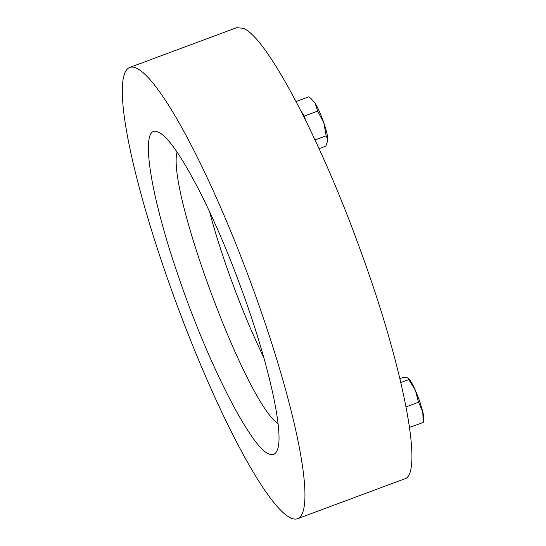 <?xml version="1.0" encoding="UTF-8"?>
<svg xmlns="http://www.w3.org/2000/svg" width="546" height="546" viewBox="0 0 546 546"><rect width="100%" height="100%" fill="white"/><g stroke="black" fill="none" stroke-linecap="round" stroke-linejoin="round"><path stroke-width="0.82" d="M263.732 357.364C243.188 315.315 221.471 256.92 209.541 211.671M408.292 378.235A22.871 3.658 69.6 0 1 408.401 378.33A22.871 3.658 69.6 0 1 415.39 390.288L407.732 377.88L403.194 377.436L399.904 378.658M408.401 378.33L407.732 377.88M415.39 390.288L419.69 401.242L422.754 411.67A22.871 3.658 69.6 0 1 423.71 419.478L423.218 422.488L422.754 411.67L418.509 402.252L415.39 390.288M409.541 427.416L423.218 422.488M406.067 406.879L418.509 402.252M409.739 427.498L409.247 425.382M400.832 382.575L408.497 379.729M129.709 67.458L236.616 27.696L243.038 28.262C266.298 36.186 320.673 139.278 361.049 252.02C403.692 368.366 424.037 474.788 404.443 478.938L297.536 518.7A240.725 38.486 -110.4 0 0 255.958 296.812A240.725 38.486 -110.4 0 0 136.131 68.025A240.725 38.486 -110.4 0 0 129.709 67.458A240.725 38.486 -110.4 0 0 177.552 306.497A240.725 38.486 -110.4 0 0 297.536 518.7M278.044 423.635C245.618 402.081 166.612 189.66 177.075 152.157M158.217 132.166C138.977 121.976 148.969 191.967 179.054 278.16C208.183 363.936 251.324 448.239 269.028 453.992C272.679 455.555 275.341 454.456 277.006 450.716C285.06 435.305 268.325 360.647 239.687 284.227C211.357 207.111 174.856 138.759 158.593 132.337L158.217 132.166M305.583 120.202L304.177 116.121L317.656 111.111L315.124 103.242L310.967 98.498L315.124 103.242A22.871 3.658 69.6 0 1 323.798 122.748A22.871 3.658 69.6 0 1 327.873 140.274A22.871 3.658 69.6 0 1 327.818 140.984A22.871 3.658 69.6 0 1 327.812 141.025M319.069 148.669L325.812 146.157L327.873 140.274L326.153 135.797L323.798 122.748L317.656 111.111M315.042 139.933L326.153 135.797M304.177 116.121L300.791 110.64M296.075 101.522L308.811 96.785L310.967 98.498"/></g></svg>
